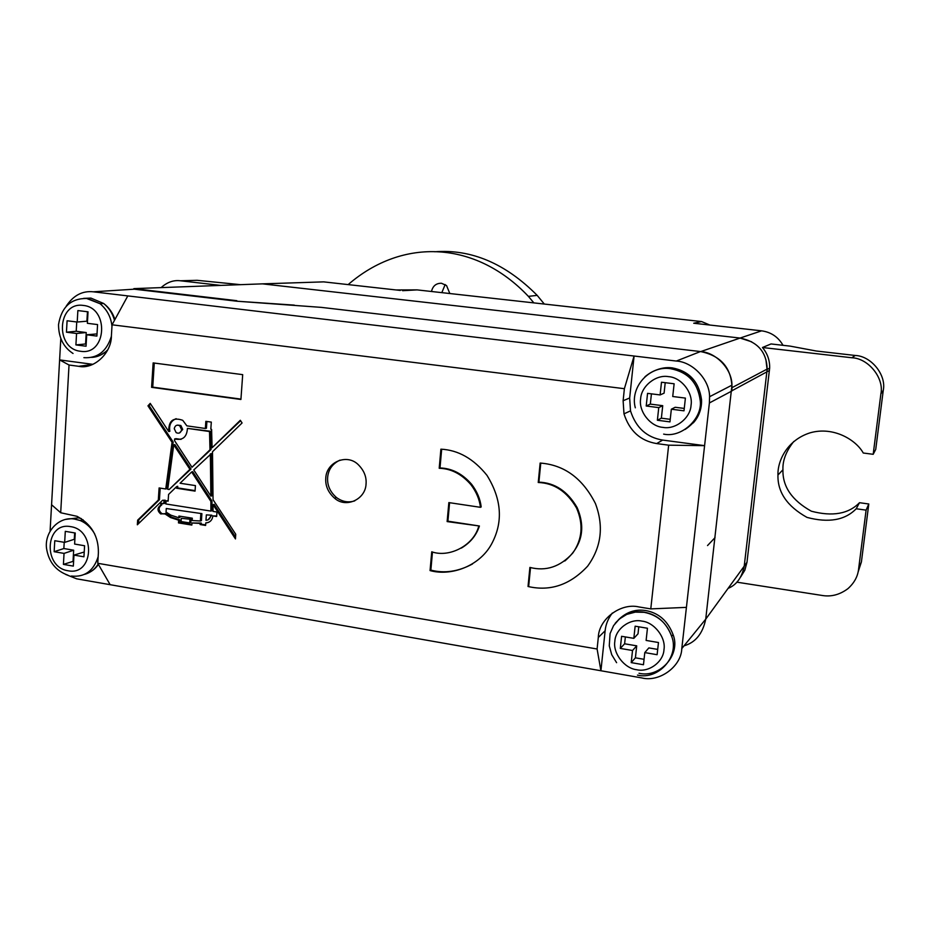 <?xml version="1.0" encoding="UTF-8"?>
<svg xmlns="http://www.w3.org/2000/svg" width="930" height="930" viewBox="0 0 930 930"><rect width="100%" height="100%" fill="white"/><g stroke="black" fill="none" stroke-linecap="round" stroke-linejoin="round"><path stroke-width="1.4" d="M400.272 290.427L323.687 281.871L262.446 283.859L740.094 338.055C757.601 341.659 766.622 351.993 767.169 369.082L744.221 566.172L705.719 619.171L681.795 648.582L686.421 607.371L650.779 608.894L668.658 445.179L656.673 443.575L662.66 440.076L704.591 445.656L686.421 607.371M751.661 341.81L740.082 338.067L700.72 351.587C720.913 355.806 731.34 367.827 732.015 387.647L731.875 390.135M684.003 645.838C695.5 642.537 702.731 633.644 705.719 619.171M124.98 289.776L134.28 289.184L236.801 301.204L321.21 307.365L700.488 351.552C715.635 352.272 732.015 368.687 731.957 385.171L705.754 618.95M236.836 300.692L133.862 288.626L262.411 283.859M728.097 588.365C736.537 584.958 741.896 577.588 744.209 566.219M262.388 283.859L255.297 284.127M767.134 369.954L765.925 359.712M740.687 576.926L744.837 570.23L746.976 562.29L769.645 368.129C769.889 360.468 767.494 353.598 762.461 347.506L771.04 343.949L790.209 346.134L816.296 351.017L855.216 355.469C871.166 355.958 886.569 375.057 883.268 390.356L875.735 449.411L873.189 454.305L863.261 453.015C856.042 439.855 833.35 426.091 810.077 432.834C787.059 440.099 777.468 460.954 777.957 475.009C777.468 492.168 787.152 506.304 807.008 517.406C828.63 523.113 845.044 520.23 856.216 508.757L866.097 510.14L858.564 569.358C857.727 576.623 854.182 583.052 847.916 588.667C839.802 594.7 831.269 596.979 822.318 595.491L736.769 582.157M395.843 289.939L417.117 289.893L701.522 321.559L693.722 323.233L761.542 330.824C771.075 332.15 778.224 336.986 783.014 345.309M883.268 390.356L880.884 393.878C884.302 378.057 868.353 358.271 851.857 357.759L762.461 347.506M880.884 393.878L873.189 454.305M793.79 441.459C786.129 451.143 782.514 460.583 782.944 469.778C782.467 486.564 791.93 500.375 811.355 511.209C832.513 516.766 848.555 513.93 859.494 502.7L868.794 503.99L861.413 561.894L858.053 572.206M866.097 510.14L868.794 503.99M856.216 508.757L859.494 502.7M220.782 285.405L180.443 280.779C173.573 279.918 167.133 282.197 161.123 287.614M240.579 284.673L197.137 280.314L180.443 280.779M210.761 515.58C210.308 518.533 208.715 520.102 205.96 520.288L206.344 514.883L211.831 515.208L208.099 519.824M206.344 514.883L211.831 515.208M181.606 429.707L179.734 425.754C176.898 424.464 175.061 425.428 174.247 428.649L176.154 432.636C178.979 433.892 180.792 432.915 181.606 429.707M187.442 428.381L209.517 431.532L209.982 449.783L191.975 467.279L174.445 440.46L174.666 438.902C182.594 440.692 186.86 437.181 187.442 428.381L210.587 431.276L211.052 449.492L191.975 467.279M210.343 453.852L210.866 496.12L193.766 469.964L211.412 453.561L211.935 495.783L210.866 496.12M210.912 501.421L210.889 511.082L165.807 503.955L166.179 500.851L168.132 501.154L168.574 494.446L176.63 486.623L176.526 488.238L195.056 491.11L195.428 485.6L180.071 483.24L191.65 471.975L210.912 501.421L211.982 501.072L211.959 510.71L210.889 511.082M200.834 513.999L200.357 520.986L201.426 520.614L201.903 513.639L166.272 508.512L201.903 513.639M166.272 508.512L166.052 512.07L170.853 515.15L178.816 517.766L178.932 516.045L192.312 518.184L192.161 520.544L200.357 520.986M189.918 519.684L189.708 522.927L181.071 521.532L181.28 518.301L191.01 519.312L190.79 522.544L189.708 522.927M189.918 469.313L169.167 489.506L167.737 489.285L173.747 444.854L189.918 469.313L191.01 468.999L169.167 489.506M65.658 574.426L76.609 578.809L110.147 584.691L97.766 563.301L597.095 649L598.304 637.48C598.653 619.217 620.74 602.477 639.003 606.965L650.779 608.894M97.766 563.301L98.394 552.734C98.603 536.366 91.489 524.229 77.062 516.324L60.694 512.744L51.569 504.746L59.613 359.91L69.029 365.013L60.694 512.744M69.029 365.013L78.666 366.304L92.744 364.421M731.782 391.053L709.392 402.946L709.578 396.715C709.602 379.254 692.292 361.828 676.308 361.049L634.086 356.027L624.379 388.705L112.053 324.803L111.402 335.8C111.635 353.191 93.663 369.78 78.666 366.304M624.379 388.705L623.123 400.737L623.984 413.85C629.529 430.985 640.433 440.901 656.673 443.575M325.779 478.078C325.221 485.797 328.162 492.516 334.614 498.213C345.774 508.489 365.49 499.491 366.048 484.053C366.641 477.078 364.165 470.743 358.643 465.047C347.309 453.015 326.372 461.978 325.779 478.078M577.123 507.571L576.519 507.954C583.598 524.253 582.354 539.284 572.775 553.059C560.325 566.777 546.026 571.566 529.902 567.416L528.031 586.493C550.316 591.631 570.183 584.854 587.632 566.172C601.361 547.177 603.965 526.31 595.433 503.56C582.657 478.346 564.231 464.837 540.144 463.059L538.238 482.496L538.9 482.147C554.85 482.74 567.591 491.214 577.123 507.571C586.063 528.438 581.948 546.247 564.801 561.011M576.519 507.954C566.963 491.575 554.21 483.089 538.238 482.496M441.669 449.213L439.995 467.964C451.91 468.278 462.466 473.742 471.673 484.356L470.929 484.693C476.346 491.877 479.52 499.422 480.45 507.315L448.853 502.595L447.132 521.579L479.403 525.996C476.427 535.285 470.406 542.655 461.327 548.107M470.929 484.693C461.71 474.079 451.131 468.604 439.204 468.278L440.901 449.167C458.281 450.027 473.637 458.757 486.983 475.358C501.886 499.503 503.339 522.532 491.342 544.434C479.066 566.579 450.655 576.379 430.055 570.578L431.741 551.804C449.643 558.07 473.835 545.166 478.671 526.403M242.695 374.651L153.148 362.909L151.59 387.333L240.917 399.47L242.695 374.651M211.308 422.104L205.844 421.337L205.356 428.474L186.86 425.847L182.733 420.314C173.189 416.966 168.528 420.709 168.737 431.555L150.218 403.376L147.963 405.84L172.062 442.296L165.749 488.971L159.1 487.948L158.309 500.073L137.64 520.184L137.349 524.787L162.564 500.282L164.064 500.514L163.692 503.618L160.844 503.177L160.716 505.164C157.135 507.827 157.124 510.756 160.692 513.941L164.691 513.709L170.492 517.533L178.653 520.196L178.467 522.904L191.847 525.066L191.987 522.974L200.183 523.439L200.101 524.555L205.611 525.45L205.786 522.881C209.855 522.614 212.226 520.288 212.9 515.918L216.655 516.51L216.969 512.035L213.028 511.419L213.063 504.699L235.464 538.935L235.732 534.25L213.051 499.724L212.493 451.748L242.079 422.964L240.312 420.279L212.087 447.749L211.598 429.369L210.808 429.253L211.308 422.104M339.938 460.141C332.452 463.745 328.348 469.511 327.639 477.427C327.081 485.135 330.022 491.819 336.451 497.515C342.263 501.781 348.378 502.898 354.783 500.863M540.772 463.105L538.9 482.147M528.031 586.493L528.705 586.005L530.519 567.579M449.585 502.7L447.911 521.184L479.403 525.996M432.473 552.001L430.857 570.113C444.447 573.647 458.316 571.601 472.475 563.987M471.673 484.356C477.09 491.517 480.264 499.05 481.182 506.943L480.45 507.315M439.204 468.278L439.995 467.964M430.055 570.578L430.857 570.113M447.132 521.579L447.911 521.184M177.572 425.103L180.85 425.498L182.71 429.462L179.42 432.996M154.275 363.049L152.741 387.136L240.951 399.11M206.902 421.488L206.437 428.23L205.356 428.474M176.165 418.674C170.946 420.825 168.842 425.033 169.853 431.299L168.737 431.555M150.614 403.969L149.102 405.62L173.178 442.029L166.865 488.645L165.749 488.971M160.193 488.111L159.437 499.724L138.779 519.824L138.535 523.637M162.564 500.282L165.191 500.177L164.808 503.27L163.692 503.618M161.925 503.339L161.832 504.816C158.251 507.478 158.251 510.396 161.808 513.581L164.238 513.976M164.691 513.709L165.807 513.348L171.597 517.161L179.757 519.824L179.571 522.532L191.882 524.52M191.987 522.974L201.264 523.067L201.182 524.183L205.646 524.904M206.832 522.834L208.727 522.3M212.9 515.918L216.69 515.987M213.063 504.699L214.121 504.339L235.569 537.11M240.626 420.744L212.087 447.749M175.677 439.309L175.77 438.646L181.025 439.379M166.179 500.851L168.167 500.642M176.63 486.623L177.735 486.285L177.63 487.913L195.091 490.61M191.65 471.975L192.743 471.673L211.982 501.072M179.99 516.208L179.92 517.394L178.816 517.766M181.28 518.301L191.01 519.312M173.747 444.854L174.863 444.575L191.01 468.999M151.59 387.333L152.741 387.136M200.101 524.555L201.182 524.183M200.183 523.439L201.264 523.067M178.467 522.904L179.571 522.532M178.653 520.196L179.757 519.824M160.716 505.164L161.832 504.816M164.064 500.514L165.191 500.177M137.64 520.184L138.779 519.824M158.309 500.073L159.437 499.724M172.062 442.296L173.178 442.029M147.963 405.84L149.102 405.62M209.517 431.532L210.587 431.276M209.982 449.783L211.052 449.492M176.526 488.238L177.63 487.913M110.147 584.691L600.919 670.751L605.139 630.761C605.709 624.542 608.092 618.636 612.312 613.044M597.095 649L600.919 670.751L641.746 677.912C659.3 682.515 681.295 666.589 681.795 648.582M668.658 445.179L704.591 445.656L709.392 402.946M112.053 324.803L127.805 295.903L634.086 356.027L629.668 397.994L630.505 410.874C635.957 427.719 646.676 437.46 662.66 440.076M92.919 364.339L59.613 359.91L60.799 338.578M50.104 530.937L51.569 504.746M294.31 305.121L236.801 301.204M134.28 289.184L93.291 291.811L127.805 295.903M93.291 291.811C82.386 290.637 73.377 295.415 66.251 306.144M707.532 545.561L715.031 537.633M633.83 638.352L621.589 636.294L620.298 648.419L632.516 650.5L631.214 662.613L643.467 664.741L644.792 652.593L657.115 654.708L658.463 642.514L646.117 640.433L647.443 628.238L635.144 626.192L633.83 638.352L638.015 633.83L638.771 626.797M644.792 652.593L648.849 647.908L657.696 649.407M631.214 662.613L635.411 657.824L644.06 659.312M632.516 650.5L636.713 645.838L635.411 657.824M620.298 648.419L624.623 643.793L636.713 645.838M625.355 636.934L624.623 643.793M64.67 542.388L54.765 540.714L54.149 551.711L64.042 553.397L63.414 564.394L73.331 566.114L73.97 555.094L83.944 556.803L84.584 545.747L74.609 544.062L75.249 533.006L65.298 531.344L64.67 542.388L74.295 539.295L74.667 532.902M73.97 555.094L84.223 552.001M63.414 564.394L73.621 561.197M64.042 553.397L73.668 550.211L73.04 561.092M54.149 551.711L63.856 548.537L73.668 550.211M64.217 542.306L63.856 548.537M77.213 322.036L67.088 320.769L66.448 332.196L76.562 333.486L75.911 344.914L86.048 346.227L86.711 334.777L96.894 336.079L97.569 324.582L87.374 323.303L88.036 311.817L77.864 310.562L77.213 322.036L86.897 321.199L87.443 311.736M86.711 334.777L97.022 333.905M75.911 344.914L86.176 343.914M76.562 333.486L86.234 332.533L85.583 343.844M66.448 332.196L76.214 331.266L86.234 332.533M76.748 321.978L76.214 331.266M660.114 394.936L647.559 393.367L646.211 406.015L658.754 407.607L657.382 420.255L669.96 421.883L671.344 409.212L684.003 410.827L685.398 398.098L672.727 396.505L674.122 383.776L661.486 382.23L660.114 394.936L664.09 393.158L665.217 382.683M671.344 409.212L675.18 407.27L684.259 408.421M657.382 420.255L661.37 418.186L670.239 419.325M658.754 407.607L662.73 405.689L661.37 418.186M646.211 406.015L650.326 404.108L662.73 405.689M651.419 393.843L650.326 404.108M348.157 284.603C402.876 237.185 475.846 240.777 528.391 296.368L533.855 302.889M431.497 291.497C432.799 285.952 436.112 283.208 441.459 283.255L446.54 285.557L449.829 293.531M434.763 251.763C471.382 248.984 505.525 263.516 537.18 295.368L544.306 304.052M441.831 292.648L445.168 284.534M731.805 390.821L769.459 370.477M746.976 562.29L744.221 566.161M701.627 321.571L709.823 325.035M761.624 330.824L740.094 338.055M855.216 355.469L851.857 357.759M861.413 561.894L858.564 569.358M417.117 289.893L402.609 290.695M210.924 507.315L211.994 506.955M598.304 637.48L605.139 630.761M623.123 400.737L629.668 397.994M700.488 351.552L676.308 361.049M639.003 673.262C660.067 678.296 681.12 654.569 673.076 634.62C667.845 620.973 658.765 612.963 645.827 610.58C635.585 608.894 626.425 611.987 618.38 619.833M615.149 623.367C623.251 614.137 632.97 610.406 644.292 612.173C657.278 614.579 666.403 622.623 671.658 636.318C666.845 623.054 657.684 615.044 644.176 612.324L635.283 612.126L626.715 614.404L619.264 619.055L613.556 625.646L610.068 633.574L609.266 645.85L611.719 654.685L616.602 662.695M637.457 675.122C658.591 680.179 679.737 656.359 671.658 636.318L673.076 634.62M636.678 669.728C648.78 672.657 663.427 661.962 663.974 649.663C666.136 637.631 654.302 622.333 641.956 621.112C629.761 618.299 615.323 629.145 614.846 641.328C612.777 653.232 624.39 668.391 636.678 669.728M84.665 574.345C90.291 572.787 94.814 569.358 98.208 564.08M81.329 518.58L78.178 517.836L65.46 519.417M71.296 576.042C84.618 577.437 93.581 570.985 98.162 556.686M94.744 534.018C91.012 527.531 86.165 523.044 80.213 520.533L74.586 518.917M68.053 570.753C93.523 576.182 96.302 529.995 70.587 526.636C45.128 521.591 42.641 567.265 68.053 570.753M91.64 357.387C97.569 357.143 102.939 354.632 107.741 349.843M114.495 320.339C112.6 313.433 108.984 307.818 103.625 303.471L90.919 298.088L83.63 298.367M83.886 357.666C97.499 358.492 106.648 351.401 111.356 336.381M111.972 326.349C111.065 317.235 107.101 309.69 100.056 303.703L87.315 298.309M80.643 351.284C106.671 355.713 109.566 307.702 83.27 305.435C57.265 301.401 54.672 348.855 80.643 351.284M685.073 429.462C696.558 421.813 702.045 411.874 701.534 399.679C698.976 381.707 689.211 371.105 672.227 367.873C666.333 367.094 660.312 368.106 654.174 370.919M644.92 376.813C652.953 370.047 661.579 367.245 670.786 368.431C687.84 371.675 697.64 382.323 700.209 400.377C697.826 382.625 687.921 372.058 670.495 368.675C649.128 365.327 629.691 387.392 635.318 407.817M663.648 434.112C681.795 438.135 702.801 418.279 700.209 400.377L701.534 399.679C701.708 408.968 698.942 416.71 693.245 422.929M662.985 427.382C675.401 429.858 690.467 418.07 691.048 405.259C693.292 392.669 681.167 377.324 668.484 376.638C655.976 374.29 641.142 386.229 640.631 398.9C638.48 411.374 650.372 426.568 662.985 427.382M767.169 369.071L732.015 387.647M767.157 369.443L769.645 368.129M777.957 475.009L782.944 469.778M334.614 498.213L336.451 497.515M180.85 425.498L179.734 425.754M170.492 517.533L171.597 517.161M160.692 513.941L161.808 513.581M623.984 413.85L630.505 410.874M731.957 385.171L709.578 396.715M98.417 564.44C95.104 569.183 90.768 572.369 85.409 573.984M83.003 519.696L80.213 520.533L74.307 519.021C58.625 516.348 44.489 532.007 46.5 548.165C48.581 561.708 55.707 570.718 67.878 575.182M73.04 353.481C63.473 347.262 58.625 337.637 58.52 324.628C61.45 307.086 70.82 298.367 86.618 298.472L100.056 303.703L103.625 303.471C109.019 307.516 112.786 312.875 114.925 319.536M107.252 350.796L100.091 355.341M528.391 296.368L537.18 295.368"/></g></svg>
